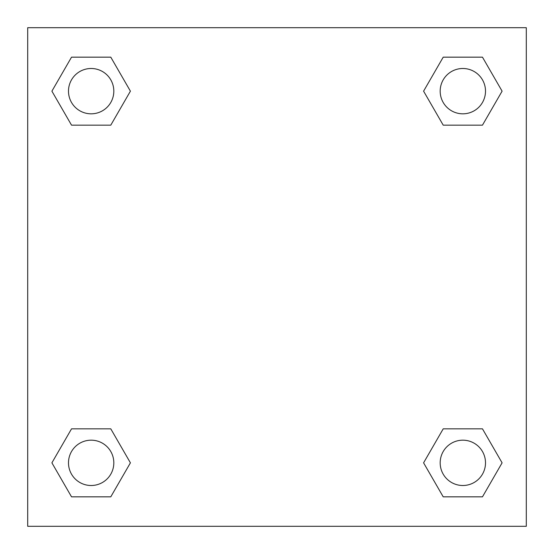 <?xml version="1.0" encoding="UTF-8"?>
<svg xmlns="http://www.w3.org/2000/svg" width="554" height="554" viewBox="0 0 554 554"><rect width="100%" height="100%" fill="white"/><g stroke="black" fill="none" stroke-linecap="round" stroke-linejoin="round"><path stroke-width="0.83" d="M482.472 125.156L443.214 125.156L482.472 125.156L502.097 91.161L482.472 125.156L443.214 125.156L423.588 91.161L443.214 57.166L423.588 91.161M71.528 57.166L110.786 57.166L71.528 57.166L110.786 57.166L130.412 91.161L110.786 125.156L71.528 125.156L110.786 125.156L71.528 125.156L51.903 91.161L71.528 57.166L51.903 91.161M71.528 428.844L110.786 428.844L71.528 428.844L51.903 462.839L71.528 428.844L110.786 428.844L130.412 462.839L110.786 496.834L71.528 496.834L110.786 496.834L71.528 496.834L51.903 462.839M460.229 428.844L443.214 428.844L460.229 428.844L443.214 428.844L423.588 462.839L443.214 428.844L482.472 428.844L443.214 428.844L482.472 428.844L502.097 462.839L482.472 496.834L443.214 496.834L482.472 496.834L443.214 496.834L423.588 462.839M526.3 27.7L27.7 27.7L27.7 526.3L526.3 526.3L526.3 27.7M443.214 57.166L482.472 57.166L443.214 57.166L482.472 57.166L502.097 91.161M485.505 462.839A22.666 22.666 0 0 0 451.51 443.214A22.666 22.666 0 0 0 451.51 482.472A22.666 22.666 0 0 0 485.505 462.839M113.819 462.839A22.666 22.666 0 0 0 79.824 443.214A22.666 22.666 0 0 0 79.824 482.472A22.666 22.666 0 0 0 113.819 462.839M485.505 91.161A22.666 22.666 0 0 0 451.51 71.528A22.666 22.666 0 0 0 451.51 110.786A22.666 22.666 0 0 0 485.505 91.161M113.819 91.161A22.666 22.666 0 0 0 79.824 71.528A22.666 22.666 0 0 0 79.824 110.786A22.666 22.666 0 0 0 113.819 91.161M93.771 428.844L110.786 428.844M460.229 125.156L443.214 125.156M110.786 125.156L93.771 125.156"/></g></svg>
